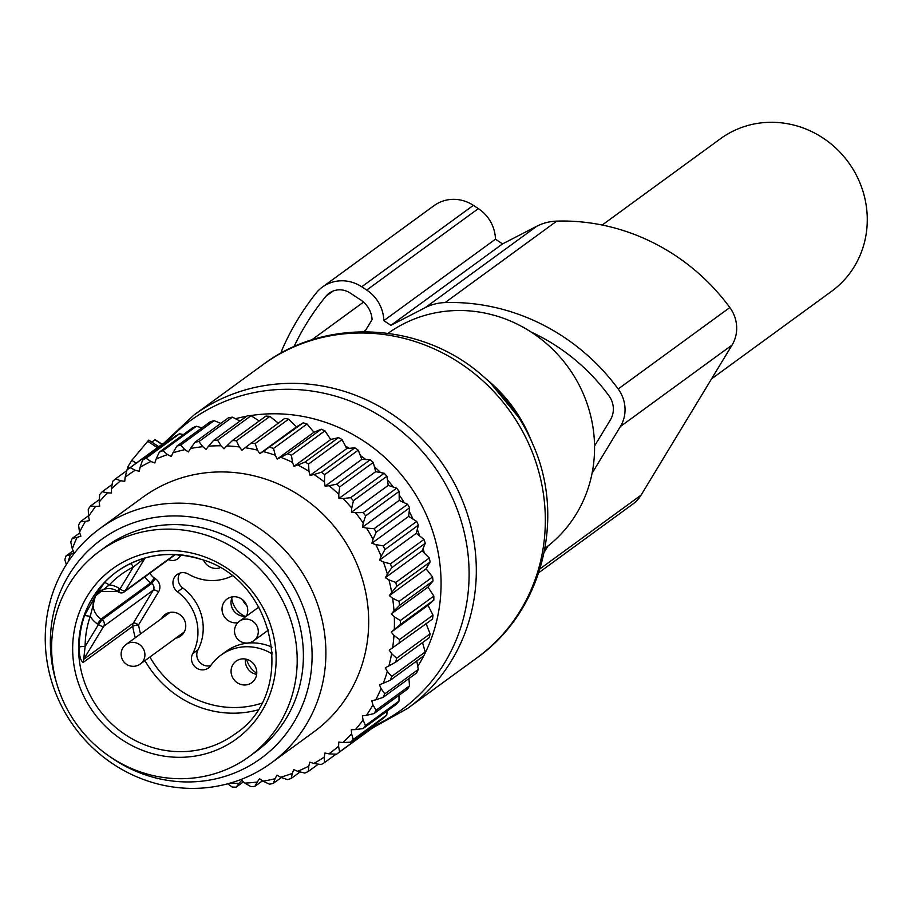 <?xml version="1.0" encoding="UTF-8"?>
<svg xmlns="http://www.w3.org/2000/svg" width="910" height="910" viewBox="0 0 910 910"><rect width="100%" height="100%" fill="white"/><g stroke="black" fill="none" stroke-linecap="round" stroke-linejoin="round"><path stroke-width="1.36" d="M129.266 468.206L127.65 467.149L127.4 469.571M127.65 467.149L131.802 460.301L148.751 440.099L158.772 446.685M161.946 444.41L154.95 439.814L151.799 442.101M388.104 333.287A133.088 126.206 53.9 0 1 576.735 380.608A133.088 126.206 53.9 0 1 544.965 548.309M602.17 225.032L720.447 138.752A94.367 89.487 53.9 0 1 864.5 196.856A94.367 89.487 53.9 0 1 831.683 291.223L711.586 378.833M210.767 665.54A10.886 10.329 -126.1 0 1 197.97 649.865A48.389 45.898 -126.1 0 0 182.762 587.974L177.495 591.818A48.389 45.898 -126.1 0 1 192.692 653.721A10.886 10.329 -126.1 0 0 210.745 665.574A48.389 45.898 -126.1 0 1 220.891 655.177A48.389 45.898 -126.1 0 1 270.952 653.232A10.886 10.329 -126.1 0 0 272.454 653.949M271.942 647.181A48.389 45.898 -126.1 0 0 226.158 651.332L220.891 655.177M177.495 591.818A10.886 10.329 -126.1 0 1 188.268 574.062A48.389 45.898 -126.1 0 0 231.982 575.962M179.964 573.027A10.886 10.329 -126.1 0 0 182.762 587.974M256.665 674.401A13.309 12.626 53.9 0 1 254.971 673.991A13.309 12.626 53.9 0 1 245.45 659.033M247.133 659.443A13.309 12.626 53.9 0 1 256.529 669.953A13.309 12.626 53.9 0 1 251.763 682.671A13.309 12.626 53.9 0 1 240.706 684.4A13.309 12.626 53.9 0 1 231.322 673.889A13.309 12.626 53.9 0 1 236.077 661.172A13.309 12.626 53.9 0 1 247.133 659.443M161.536 618.584A13.309 12.626 53.9 0 1 165.074 614.512A13.309 12.626 53.9 0 1 180.009 614.739A13.309 12.626 53.9 0 1 185.367 629.163A13.309 12.626 53.9 0 1 180.76 636.01A13.309 12.626 53.9 0 1 175.801 638.137M219.856 567.806A13.309 12.626 53.9 0 1 212.075 567.84A13.309 12.626 53.9 0 1 203.635 560.298M246.439 616.127A13.309 12.626 -126.1 0 0 238.101 597.324A13.309 12.626 -126.1 0 0 227.034 599.042A13.309 12.626 -126.1 0 0 222.279 611.759A13.309 12.626 -126.1 0 0 231.663 622.269A13.309 12.626 -126.1 0 0 237.828 622.656M143.712 773.022A127.036 120.473 53.9 0 1 54.099 672.695A127.036 120.473 53.9 0 1 99.531 551.289A127.036 120.473 53.9 0 1 205.103 534.818A127.036 120.473 53.9 0 1 294.715 635.146A127.036 120.473 53.9 0 1 249.272 756.54A127.036 120.473 53.9 0 1 143.712 773.022M246.382 616.172A13.309 12.626 53.9 0 1 240.661 615.717A13.309 12.626 53.9 0 1 232.334 596.869M256.768 673.252A22.386 21.226 53.9 0 1 246.587 659.284M99.531 551.289L105.742 546.762A127.036 120.473 53.9 0 1 211.302 530.291A127.036 120.473 53.9 0 1 300.914 630.619A127.036 120.473 53.9 0 1 255.482 752.013L249.272 756.54M244.881 616.309A22.386 21.226 53.9 0 1 231.743 598.279M246.894 605.764A23.592 22.375 53.9 0 1 242.39 599.588M97.427 623.919A21.772 20.657 -126.1 0 1 90.261 616.343A95.573 90.636 -126.1 0 0 85.119 646.532L83.686 659.318L103.694 626.308A4.834 4.584 -126.1 0 0 102.068 619.721L101.067 619.062L97.427 623.919L98.439 624.579L102.068 619.721L151.697 583.515L150.685 582.855L101.067 619.062A16.937 16.061 -126.1 0 1 95.402 595.982L90.261 616.343L84.596 615.467A100.418 95.231 -126.1 0 0 79.204 647.181C79.147 655.359 80.433 660.478 83.083 662.526L132.712 626.33A4.834 4.584 53.9 0 1 133.304 623.122L153.312 590.112L103.694 626.308A4.834 1.433 31.2 0 1 98.439 624.579L85.119 646.532A4.834 0.944 0.2 0 0 79.204 647.181M117.572 591.204A16.937 16.061 -126.1 0 0 99.474 591.534A16.937 16.061 -126.1 0 0 95.402 595.982L84.596 615.467M174.856 554.554L125.261 590.726A4.834 1.433 -148.8 0 1 120.006 588.986L133.326 567.032L145.281 557.716M95.402 595.982L109.359 584.846L104.661 582.366L95.402 595.982M119.005 588.326L117.583 591.466L118.596 592.126L120.006 588.986L119.005 588.326A21.772 20.657 -126.1 0 0 109.359 584.846A95.573 90.636 -126.1 0 1 133.326 567.032A4.834 1.513 63.4 0 0 130.312 563.574M220.891 423.309A164.426 155.929 53.9 0 0 220.777 423.355L214.134 420.682L180.635 445.115A176.642 167.508 -126.1 0 0 176.881 446.105L210.369 421.671A176.642 167.508 -126.1 0 1 214.134 420.682M245.086 447.709L284.716 418.407A176.642 167.508 -126.1 0 1 288.618 419.169L296.501 426.858L259.76 453.669L257.473 450.097A171.797 162.924 -126.1 0 0 245.086 447.709L241.958 450.234L239.307 446.924A171.797 162.924 -126.1 0 0 226.806 445.923L223.985 448.801L221.016 445.786A171.797 162.924 -126.1 0 0 208.549 446.184L206.069 449.369L202.805 446.696A171.797 162.924 -126.1 0 0 190.531 448.493L188.427 451.951L184.912 449.642L180.635 445.115M190.531 448.493L195.058 442.158A176.642 167.508 53.9 0 1 198.926 441.589L202.805 446.696M239.99 421.08L232.425 417.155A176.642 167.508 -126.1 0 0 228.558 417.724L195.058 442.158M251.08 415.722A176.642 167.508 -126.1 0 0 247.156 415.847L213.668 440.281A176.642 167.508 -126.1 0 1 217.592 440.156L251.08 415.722L259.225 420.989M278.699 423.423L269.895 416.393A176.642 167.508 -126.1 0 0 265.959 416.075L232.46 440.508L226.806 445.923M296.501 426.858L303.223 422.82L263.161 451.519A171.797 162.924 -126.1 0 1 275.275 455.262L273.546 448.437A176.642 167.508 -126.1 0 0 269.724 447.254M229.957 783.169A171.797 162.924 -126.1 0 0 239.08 783.294L241.73 780.257L244.847 783.112A171.797 162.924 -126.1 0 0 257.246 782.02L259.532 778.687L262.933 781.178A171.797 162.924 -126.1 0 0 275.059 778.698L276.958 775.115L280.587 777.231A171.797 162.924 -126.1 0 0 292.303 773.386L293.793 769.587L297.615 771.305A171.797 162.924 -126.1 0 0 308.774 766.152L309.832 762.182L313.791 763.467A171.797 162.924 -126.1 0 0 324.267 757.074L324.893 752.991L328.942 753.833A171.797 162.924 -126.1 0 0 338.6 746.268L338.77 742.116L342.865 742.503A171.797 162.924 -126.1 0 0 351.59 733.858L351.317 729.695L355.4 729.615A171.797 162.924 -126.1 0 0 363.09 720.003L362.362 715.874L366.4 715.34A171.797 162.924 -126.1 0 0 372.952 704.863L371.792 700.814L375.716 699.836A171.797 162.924 -126.1 0 0 381.062 688.631L379.47 684.718L383.247 683.296A171.797 162.924 -126.1 0 0 387.319 671.5L385.317 667.769L388.9 665.927A171.797 162.924 -126.1 0 0 391.641 653.676L389.264 650.172L432.557 619.073A176.642 167.508 -126.1 0 0 433.001 615.126L427.996 605.332L433.831 600.088A176.642 167.508 -126.1 0 0 433.831 596.084L428.007 587.087L433.024 580.967A176.642 167.508 -126.1 0 0 432.591 576.974L426.051 568.852L430.146 561.948A176.642 167.508 -126.1 0 0 429.292 558.012L422.126 550.846L425.254 543.27A176.642 167.508 -126.1 0 0 423.98 539.414L416.302 533.294L418.384 525.138A176.642 167.508 -126.1 0 0 416.712 521.43L408.647 516.391L409.637 507.78A176.642 167.508 -126.1 0 0 407.578 504.276L399.24 500.363L399.115 491.423A176.642 167.508 -126.1 0 0 396.692 488.147L388.217 485.394L386.932 476.248A176.642 167.508 -126.1 0 0 384.191 473.245L375.693 471.664L373.248 462.439A176.642 167.508 -126.1 0 0 370.211 459.743L361.827 459.345L358.221 450.177A176.642 167.508 -126.1 0 0 354.934 447.822L346.79 448.584L342.058 439.598A176.642 167.508 -126.1 0 0 338.543 437.608L330.751 439.507L324.915 430.839A176.642 167.508 -126.1 0 0 321.23 429.247L313.927 432.239L307.034 423.992A176.642 167.508 -126.1 0 0 303.223 422.82M426.005 623.361L430.1 633.838L396.612 658.271L391.641 653.676M388.9 665.927L395.748 662.127L429.236 637.694A176.642 167.508 -126.1 0 0 430.1 633.838M422.536 642.585L425.175 652.015L391.687 676.448L387.319 671.5M383.247 683.296L390.401 680.168L423.901 655.723A176.642 167.508 -126.1 0 0 425.175 652.015M416.769 660.933L418.293 669.43L384.793 693.864L381.062 688.631M375.716 699.836L383.11 697.39L416.609 672.956A176.642 167.508 -126.1 0 0 418.293 669.43M408.92 678.564L409.511 685.867L376.023 710.301L372.952 704.863M366.4 715.34L373.953 713.599L407.452 689.166A176.642 167.508 -126.1 0 0 409.511 685.867M399.046 695.297L398.967 701.132L365.467 725.566L363.09 720.003M355.4 729.615L363.056 728.591L396.544 704.158A176.642 167.508 -126.1 0 0 398.967 701.132M387.205 710.972L386.761 715.044L353.273 739.477L351.59 733.858M342.865 742.503L350.521 742.196L384.02 717.762A176.642 167.508 -126.1 0 0 386.761 715.044M165.461 443.397L163.675 443.227A176.642 167.508 -126.1 0 0 160.501 445.422L127.013 469.856L125.148 477.215A171.797 162.924 -126.1 0 1 135.226 470.231L130.187 467.66A176.642 167.508 -126.1 0 0 127.013 469.856M183.399 434.548L179.554 433.786A176.642 167.508 -126.1 0 0 176.142 435.606L142.643 460.05L140.083 467.262A171.797 162.924 -126.1 0 1 150.912 461.484L146.055 458.23A176.642 167.508 -126.1 0 0 142.643 460.05M201.895 427.859L196.435 426.244A176.642 167.508 -126.1 0 0 192.829 427.666L159.33 452.099L156.088 459.095A171.797 162.924 -126.1 0 1 167.542 454.59L162.947 450.677A176.642 167.508 -126.1 0 0 159.33 452.099M167.542 454.59L171.273 456.501L172.968 452.805A171.797 162.924 53.9 0 1 184.912 449.642M172.968 452.805L176.881 446.105M150.912 461.484L154.814 462.974L156.088 459.095M135.226 470.231L139.241 471.289L140.083 467.262M68.273 561.561A171.797 162.924 -126.1 0 1 70.423 554.395L74.108 552.757L72.311 548.923A171.797 162.924 -126.1 0 1 77.02 537.412L80.888 536.206L79.5 532.225A171.797 162.924 -126.1 0 1 85.46 521.373L89.453 520.611L88.497 516.516A171.797 162.924 -126.1 0 1 95.63 506.449L99.702 506.153L99.201 502.001A171.797 162.924 -126.1 0 1 107.414 492.856L111.52 493.004L111.464 488.841A171.797 162.924 -126.1 0 1 115.502 485.121A171.797 162.924 -126.1 0 1 120.666 480.73L124.75 481.344L125.148 477.215M392.597 647.931A171.797 162.924 -126.1 0 0 393.985 635.385L399.501 639.559L433.001 615.126M427.996 605.332L391.243 632.143L393.985 635.385M391.243 632.143L394.303 629.527A171.797 162.924 -126.1 0 0 394.314 616.832L400.332 620.529L433.831 596.084M428.007 587.087L391.266 613.897L394.314 616.832M391.266 613.897L393.996 610.94A171.797 162.924 -126.1 0 0 392.631 598.257L399.092 601.408L432.591 576.974M426.051 568.852L389.298 595.663L392.631 598.257M389.298 595.663L391.675 592.399A171.797 162.924 -126.1 0 0 388.957 579.875L395.793 582.445L429.292 558.012M422.126 550.846L385.374 577.657L388.957 579.875M385.374 577.657L387.376 574.13A171.797 162.924 -126.1 0 0 383.326 561.914L390.481 563.859L423.98 539.414M416.302 533.294L379.55 560.105L383.326 561.914M379.55 560.105L381.153 556.351A171.797 162.924 -126.1 0 0 375.819 544.601L383.212 545.875L416.712 521.43M408.647 516.391L371.894 543.202L375.819 544.601M371.894 543.202L373.066 539.277A171.797 162.924 -126.1 0 0 366.525 528.118L374.09 528.71L407.578 504.276M399.24 500.363L362.498 527.174L366.525 528.118M362.498 527.174L363.226 523.113A171.797 162.924 -126.1 0 0 355.548 512.705L363.204 512.58L396.692 488.147M388.217 485.394L351.465 512.205L355.548 512.705M351.465 512.205L351.749 508.064A171.797 162.924 -126.1 0 0 343.036 498.521L350.691 497.679L384.191 473.245M375.693 471.664L338.941 498.475L343.036 498.521M338.941 498.475L338.77 494.312A171.797 162.924 -126.1 0 0 329.124 485.735L336.711 484.177L370.211 459.743M361.827 459.345L325.075 486.156L329.124 485.735M325.075 486.156L324.461 482.016A171.797 162.924 -126.1 0 0 313.995 474.519L321.435 472.256L354.934 447.822M346.79 448.584L310.037 475.395L313.995 474.519M310.037 475.395L308.979 471.323A171.797 162.924 -126.1 0 0 297.82 465.01L305.043 462.052L338.543 437.608M330.751 439.507L293.998 466.318L297.82 465.01M293.998 466.318L292.519 462.371A171.797 162.924 -126.1 0 0 280.803 457.309L287.742 453.68L321.23 429.247M313.927 432.239L277.175 459.049L280.803 457.309M277.175 459.049L275.275 455.262M259.76 453.669L263.161 451.519M271.135 763.058L313.939 731.833A145.179 137.683 -126.1 0 0 323.744 723.916A145.179 137.683 -126.1 0 0 335.562 528.118A145.179 137.683 -126.1 0 0 142.802 497.258L100.009 528.482A145.179 137.683 -126.1 0 0 90.192 536.399A145.179 137.683 -126.1 0 0 78.374 732.197A145.179 137.683 -126.1 0 0 271.135 763.058A145.179 137.683 -126.1 0 0 280.951 755.141A145.179 137.683 -126.1 0 0 292.758 559.343A145.179 137.683 -126.1 0 0 100.009 528.482M232.425 417.155L198.926 441.589M221.016 445.786L217.592 440.156M269.895 416.393L236.395 440.827A176.642 167.508 -126.1 0 0 232.46 440.508M239.307 446.924L236.395 440.827M288.618 419.169L255.13 443.602A176.642 167.508 -126.1 0 0 251.228 442.851M257.473 450.097L255.13 443.602M307.034 423.992L273.546 448.437M324.915 430.839L291.427 455.273A176.642 167.508 -126.1 0 0 287.742 453.68M292.519 462.371L291.427 455.273M342.058 439.598L308.558 464.032A176.642 167.508 -126.1 0 0 305.043 462.052M308.979 471.323L308.558 464.032M358.221 450.177L324.733 474.611A176.642 167.508 -126.1 0 0 321.435 472.256M324.461 482.016L324.733 474.611M373.248 462.439L339.748 486.873A176.642 167.508 -126.1 0 0 336.711 484.177M338.77 494.312L339.748 486.873M386.932 476.248L353.433 500.682A176.642 167.508 -126.1 0 0 350.691 497.679M351.749 508.064L353.433 500.682M399.115 491.423L365.615 515.856A176.642 167.508 -126.1 0 0 363.204 512.58M363.226 523.113L365.615 515.856M409.637 507.78L376.149 532.225A176.642 167.508 -126.1 0 0 374.09 528.71M373.066 539.277L376.149 532.225M418.384 525.138L384.896 549.572A176.642 167.508 -126.1 0 0 383.212 545.875M381.153 556.351L384.896 549.572M425.254 543.27L391.755 567.703A176.642 167.508 -126.1 0 0 390.481 563.859M387.376 574.13L391.755 567.703M430.146 561.948L396.658 586.381A176.642 167.508 -126.1 0 0 395.793 582.445M391.675 592.399L396.658 586.381M433.024 580.967L399.524 605.4A176.642 167.508 -126.1 0 0 399.092 601.408M393.996 610.94L399.524 605.4M433.831 600.088L400.332 624.522A176.642 167.508 -126.1 0 0 400.332 620.529M394.303 629.527L400.332 624.522M399.069 643.506A176.642 167.508 -126.1 0 0 399.501 639.559M395.748 662.127A176.642 167.508 -126.1 0 0 396.612 658.271M390.401 680.168A176.642 167.508 -126.1 0 0 391.687 676.448M383.11 697.39A176.642 167.508 -126.1 0 0 384.793 693.864M373.953 713.599A176.642 167.508 -126.1 0 0 376.023 710.301M363.056 728.591A176.642 167.508 -126.1 0 0 365.467 725.566M350.521 742.196A176.642 167.508 -126.1 0 0 353.273 739.477M373.464 725.463L373.066 727.42L339.566 751.853A176.642 167.508 53.9 0 1 336.529 754.242L370.029 729.809A176.642 167.508 -126.1 0 0 373.066 727.42M126.82 470.618L115.513 478.865A176.642 167.508 -126.1 0 0 113.568 480.571A176.642 167.508 53.9 0 0 112.612 481.424L111.464 488.841M120.666 480.73L115.513 478.865M163.675 443.227L130.187 467.66M179.554 433.786L146.055 458.23M196.435 426.244L162.947 450.677M208.549 446.184L213.668 440.281M112.135 484.484L102.238 491.707L107.414 492.856M99.201 502.001L99.645 494.585A176.642 167.508 53.9 0 1 102.238 491.707M99.338 499.579L90.499 506.028L95.63 506.449M88.497 516.516L88.259 509.19A176.642 167.508 53.9 0 1 90.499 506.028M88.475 515.799L80.455 521.646L85.46 521.373M79.5 532.225L78.578 525.07A176.642 167.508 53.9 0 1 80.455 521.646M79.739 532.907L72.22 538.39L77.02 537.412M72.311 548.923L70.741 542.019A176.642 167.508 53.9 0 1 72.22 538.39M73.164 550.743L65.895 556.055L70.423 554.395M66.362 564.496L64.826 559.843A176.642 167.508 53.9 0 1 65.895 556.055M227.693 783.806L232.221 787.059A176.642 167.508 53.9 0 0 236.168 787.15L239.08 783.294M243.448 781.838L236.168 787.15M244.847 783.112L250.989 786.672A176.642 167.508 53.9 0 0 254.891 786.331L257.246 782.02M262.444 780.826L254.891 786.331M262.933 781.178L269.496 784.192A176.642 167.508 53.9 0 0 273.307 783.408L275.059 778.698M281.395 777.515L273.307 783.408M280.587 777.231L287.514 779.642A176.642 167.508 53.9 0 0 291.2 778.437L292.303 773.386M300.129 771.919L291.2 778.437M297.615 771.305L304.839 773.079A176.642 167.508 53.9 0 0 308.342 771.452L308.774 766.152M318.363 764.15L308.342 771.452M313.791 763.467L321.241 764.571A176.642 167.508 53.9 0 0 324.54 762.557L324.267 757.074M335.983 754.208L324.54 762.557M328.942 753.833L336.529 754.242M338.6 746.268L339.566 751.853M56.909 684.104A135.408 128.401 53.9 0 1 92.274 546.933A135.408 128.401 53.9 0 1 277.231 563.574A135.408 128.401 53.9 0 1 270.179 750.943A135.408 128.401 53.9 0 1 109.791 756.585M538.788 572.686L632.939 504.003A33.875 32.123 -126.1 0 0 641.084 495.12L540.005 568.852M502.57 243.88L390.925 325.325L383.804 320.65L495.45 239.194L502.57 243.88L536.764 226.26A50.812 48.184 -126.1 0 1 556.772 221.119A205.671 195.047 -126.1 0 1 729.831 307.534A33.875 32.123 -126.1 0 1 732.072 345.038L641.084 495.12M732.072 345.038L620.427 426.494L592.08 473.245M547.957 546.023L544.237 552.165M620.427 426.494A33.875 32.123 -126.1 0 0 618.186 388.991A205.671 195.047 -126.1 0 0 445.115 302.575A50.812 48.184 -126.1 0 0 425.118 307.705L390.925 325.325M495.45 239.194A36.298 34.421 -126.1 0 0 478.353 208.618L473.371 205.341A36.298 34.421 -126.1 0 0 434.002 205.671L322.356 287.116A36.298 34.421 -126.1 0 0 315.998 293.225A277.664 263.308 -126.1 0 0 282.908 347.813A36.298 34.421 -126.1 0 0 281.031 353.16M383.804 320.65A36.298 34.421 -126.1 0 0 366.707 290.062L361.725 286.786A36.298 34.421 -126.1 0 0 322.356 287.116M594.548 446.002L610.383 419.897A21.772 20.657 -126.1 0 0 608.949 395.782A193.58 183.57 -126.1 0 0 531.133 332.036M333.037 291.075L325.973 296.228A19.36 18.359 -126.1 0 1 329.17 293.202A19.36 18.359 -126.1 0 1 350.168 293.02L360.713 299.947A24.195 22.943 -126.1 0 1 372.088 319.615L364.739 331.718M325.973 296.228A267.984 254.129 -126.1 0 0 293.941 346.721M136.17 463.179L131.802 460.301M157.43 447.663L147.545 441.168M407.862 708.242A181.477 172.104 53.9 0 0 452.008 478.956A181.477 172.104 53.9 0 0 193.955 415.017L262.967 364.671A181.477 172.104 53.9 0 1 521.032 428.599A181.477 172.104 53.9 0 1 476.885 657.885L407.862 708.242L371.974 728.296M489.546 381.825L522.283 421.808L529.711 436.891A142.768 135.385 -126.1 0 0 522.294 421.808A142.768 135.385 -126.1 0 0 489.546 381.825L483.017 376.194A177.928 168.725 53.9 0 1 523.83 426.028A177.928 168.725 53.9 0 1 533.078 444.831C565.986 518.666 542.098 612.009 476.885 657.885M165.358 443.386A179.008 169.749 53.9 0 1 445.138 483.597A179.008 169.749 53.9 0 1 373.305 726.271M249.465 415.756A164.426 155.929 53.9 0 1 419.055 500.409A164.426 155.929 53.9 0 1 424.105 655.143M423.753 655.837A164.426 155.929 53.9 0 1 417.758 666.404M409.887 677.859A164.426 155.929 53.9 0 1 408.965 679.065M235.451 418.714A164.426 155.929 53.9 0 1 246.599 416.257M409.227 511.431A152.743 144.849 53.9 0 1 413.015 519.11M417.315 529.37A152.743 144.849 53.9 0 1 419.635 535.933M423.161 548.343A152.743 144.849 53.9 0 1 424.185 552.893M426.585 567.954A152.743 144.849 53.9 0 1 426.767 569.74M330.216 438.711A152.743 144.849 53.9 0 1 331.615 439.302M345.504 446.139A152.743 144.849 53.9 0 1 349.349 448.334M360.314 455.478A152.743 144.849 53.9 0 1 365.763 459.527M374.397 466.75A152.743 144.849 53.9 0 1 380.539 472.552M387.455 479.911A152.743 144.849 53.9 0 1 393.427 487.077M399.171 494.858A152.743 144.849 53.9 0 1 404.279 502.707M197.97 649.865L192.692 653.721M272.363 652.197L270.952 653.232M116.469 571.889C141.494 554.474 169.214 550.163 199.631 558.945C275.98 578.737 298.48 692.999 234.825 734.131A100.418 95.231 53.9 0 1 151.379 747.155A100.418 95.231 53.9 0 1 80.546 667.849A100.418 95.231 53.9 0 1 116.469 571.889A100.418 95.231 53.9 0 1 199.449 558.717M148.967 752.604A105.253 99.816 53.9 0 1 75.894 623.043A105.253 99.816 53.9 0 1 199.836 555.236A105.253 99.816 53.9 0 1 272.909 684.786A105.253 99.816 53.9 0 1 148.967 752.604M140.527 633.917A95.573 90.636 53.9 0 1 138.559 624.851A4.834 1.433 31.2 0 0 133.304 623.122L83.686 659.318L83.083 662.526M145.134 557.944L125.261 590.726A4.834 4.584 53.9 0 1 118.857 592.046L118.596 592.126A4.834 4.834 0 0 0 124.101 592L173.719 555.794A4.834 4.584 -126.1 0 0 174.868 554.554M99.474 591.534L117.845 591.386M116.776 571.662A100.418 95.231 -126.1 0 0 104.661 582.366M144.952 660.637A100.418 95.231 -126.1 0 0 204.102 708.697A100.418 95.231 -126.1 0 0 257.564 710.005M135.294 637.728A100.418 95.231 -126.1 0 1 132.712 626.33A4.834 0.717 170.5 0 1 138.559 624.851L158.567 591.841A4.834 1.433 31.2 0 0 153.312 590.112A4.834 4.584 -126.1 0 0 151.697 583.515L155.326 578.658L154.325 577.998A12.103 11.477 53.9 0 1 149.979 573.118M154.325 577.998L150.685 582.855A16.937 16.061 53.9 0 1 144.986 576.758M261.488 703.293A95.573 90.636 53.9 0 1 206.513 703.248A95.573 90.636 53.9 0 1 149.923 657.009M180.897 555.02L180.146 556.26A9.68 9.18 53.9 0 1 168.543 559.57M155.326 578.658A9.68 9.18 53.9 0 1 158.567 591.841M176.972 554.668A4.834 1.433 -148.8 0 1 180.146 556.26M258.292 632.029A12.103 11.477 -126.1 0 0 251.968 620.711A12.103 11.477 -126.1 0 0 239.478 621.212A12.103 12.103 0 0 0 240.923 641.664A12.103 12.103 0 0 0 253.731 640.754A12.103 11.477 -126.1 0 0 258.292 632.029M144.906 655.28A12.103 11.477 -126.1 0 0 138.582 643.95A12.103 11.477 -126.1 0 0 126.092 644.451A12.103 12.103 0 0 0 127.537 664.903A12.103 12.103 0 0 0 140.345 663.993A12.103 11.477 -126.1 0 0 144.906 655.28M729.831 307.534L618.186 388.991M556.772 221.119L445.115 302.575M536.764 226.26L425.118 307.705M478.353 208.618L366.707 290.062M473.371 205.341L361.725 286.786M365.627 330.262L363.625 331.718M363.534 302.097L311.641 339.953M162.139 444.273L155.212 439.723M529.711 436.891L533.078 444.831M483.017 376.194C422.74 322.322 326.565 316.578 262.967 364.671M193.955 415.017L163.766 443.227M258.861 607.061L239.478 621.212M268.53 629.959L253.731 640.754M170.033 612.396L126.092 644.451M184.298 631.938L140.345 663.993"/></g></svg>
